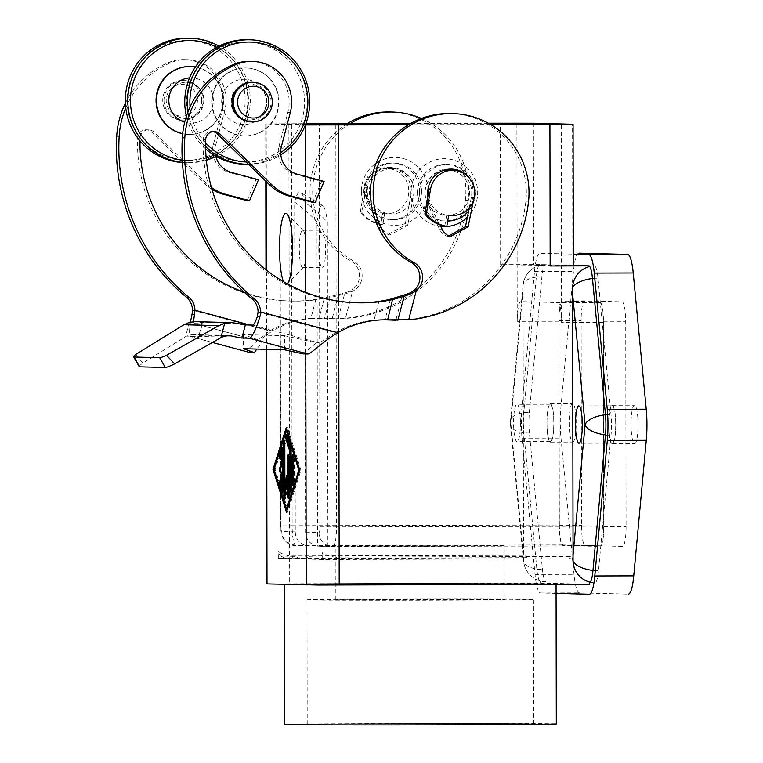 <?xml version="1.0" encoding="UTF-8"?>
<svg xmlns="http://www.w3.org/2000/svg" width="763" height="763" viewBox="0 0 763 763"><rect width="100%" height="100%" fill="white"/><g stroke="black" fill="none" stroke-linecap="round" stroke-linejoin="round"><path stroke-width="0.57" stroke-dasharray="3.81 2.86" d="M473.308 201.003L473.995 197.569A23.777 23.376 91.5 0 0 469.77 178.542M457.199 170.74A23.777 23.376 -88.5 0 1 471.315 197.493L469.245 207.822M402.311 295.605L395.883 320.202A133.716 131.474 91.5 0 0 525.802 201.937A79.257 77.931 91.5 0 0 485.592 123.091A79.257 77.931 91.5 0 0 450.466 113.544M421.434 118.446A79.257 77.931 -88.5 0 1 427.814 121.594A79.257 77.931 -88.5 0 1 468.024 200.431A133.716 131.474 -88.5 0 1 338.104 318.696L344.533 294.098L329.988 297.589L315.768 299.821L310.875 318.533A96.243 94.631 91.5 0 0 272.219 331.047L249.797 325.009M211.99 189.405A45.294 44.531 -88.5 0 1 203.988 183.206L151.694 132.142A8.488 8.345 91.5 0 0 137.559 138.027A158.513 155.862 91.5 0 0 289.234 301.023A158.513 155.862 91.5 0 0 324.399 297.866L341.357 293.936L348.309 291.79L353.107 289.139L345.525 318.171A133.716 131.474 91.5 0 0 465.344 200.364A79.257 77.931 91.5 0 0 425.134 121.517A79.257 77.931 91.5 0 0 390.007 111.97M193.792 321.662A13.591 2.413 -74.9 0 0 194.47 323.55A13.591 2.413 -74.9 0 0 194.575 323.569L260.488 341.347L262.491 338.19L272.219 331.047M310.875 318.533L338.104 318.696M385.611 319.831L374.023 320.174L378.915 301.461M258.094 311.857L335.358 332.697L324.189 339.802C319.831 342.768 317.98 343.522 318.648 342.082M345.525 318.171L319.115 318.076A96.243 94.631 91.5 0 0 269.74 330.989C254.308 342.034 247.603 349.196 249.635 352.477M545.726 581.501A22.547 22.175 -88.5 0 1 523.542 560.09L523.065 286.192A22.547 22.175 -88.5 0 1 545.173 264.666A22.642 4.13 -90.2 0 0 541.911 276.75L529.379 412.287A22.642 4.13 -90.2 0 0 529.417 433.041L542.417 569.236A22.642 4.13 -90.2 0 0 545.726 581.501L540.166 581.511A22.642 4.13 89.8 0 1 536.856 569.255L523.857 433.05A22.642 4.13 89.8 0 1 523.819 412.306L536.341 276.769A22.642 4.13 89.8 0 1 539.613 264.685L545.173 264.666M546.985 422.807A18.684 3.405 -90.2 0 0 550.447 441.577A18.684 3.405 -90.2 0 0 553.795 422.979A18.684 3.405 -90.2 0 0 550.342 404.209A18.684 3.405 -90.2 0 0 546.985 422.807M520.404 423.074A18.684 3.405 89.8 0 1 517.047 441.663A18.684 3.405 89.8 0 1 513.594 422.893A18.684 3.405 89.8 0 1 516.942 404.295A18.684 3.405 89.8 0 1 520.404 423.074M608.893 424.409A18.684 3.405 -90.2 0 0 612.346 443.189A18.684 3.405 -90.2 0 0 615.703 424.59A18.684 3.405 -90.2 0 0 612.25 405.821A18.684 3.405 -90.2 0 0 608.893 424.409M573.318 265.457L539.613 264.58L500.642 264.685L573.318 265.791M559.346 525.02A19.819 3.615 -90.2 0 0 562.989 544.925L600.128 545.898A19.819 3.615 -90.2 0 0 603.705 526.174L603.352 322.377A19.819 3.615 -90.2 0 0 599.708 302.463L562.56 301.499A19.819 3.615 -90.2 0 0 562.541 301.499A19.819 3.615 -90.2 0 0 558.983 321.213L559.346 525.02L292.153 525.745L291.447 123.797L279.878 123.892L280.813 525.85A5.665 1.03 -90.2 0 0 281.852 531.534L295.271 531.887L294.69 202.147C305.105 209.92 312.544 216.558 316.998 222.062L317.561 545.974L327.88 546.241L319.525 546.27A14.154 13.915 91.5 0 1 305.591 532.154L305.009 202.414C315.424 210.187 322.863 216.826 327.308 222.329L327.88 546.241M317.561 545.974L309.206 546.003A14.154 13.915 -88.5 0 1 295.271 531.887M540.166 581.511L540.166 583.027L395.434 583.418A135.871 0.696 -0.1 0 0 284.332 584.296A135.871 0.696 -0.1 0 0 286.602 584.42A135.871 0.696 -0.1 0 0 444.963 584.706A135.871 0.696 -0.1 0 0 556.065 583.819A135.871 0.696 -0.1 0 0 553.795 583.705A135.871 0.696 -0.1 0 0 395.434 583.418L266.525 583.886M305.381 124.96L265.724 123.911L305.858 123.682M417.475 192.772A28.307 27.83 -88.5 0 1 446.04 164.398A28.307 27.83 -88.5 0 1 473.136 192.619A28.307 27.83 -88.5 0 1 444.571 220.993A28.307 27.83 -88.5 0 1 417.475 192.772M440.852 226.458A33.963 33.4 -88.5 0 1 410.875 192.762A33.963 33.4 -88.5 0 1 444.219 158.704A33.963 33.4 -88.5 0 1 477.676 192.581A33.963 33.4 -88.5 0 1 467.376 217.178M447.7 221.051A28.307 27.83 -88.5 0 1 446.632 221.041A28.307 27.83 -88.5 0 1 419.536 192.82A28.307 27.83 -88.5 0 1 448.11 164.455A28.307 27.83 -88.5 0 1 475.206 192.677A28.307 27.83 -88.5 0 1 468.606 211.027M444.724 226.296L446.641 215.137A22.642 22.27 -88.5 0 1 428.529 188.957M447.957 170.111A22.642 22.27 -88.5 0 1 469.636 192.686A22.642 22.27 -88.5 0 1 446.784 215.385A22.642 22.27 -88.5 0 1 442.969 170.559M421.548 191.275A28.307 27.83 -88.5 0 1 392.974 219.649A28.307 27.83 -88.5 0 1 365.887 191.427A28.307 27.83 -88.5 0 1 394.461 163.053A28.307 27.83 -88.5 0 1 421.548 191.275M361.357 191.465A33.963 33.4 91.5 0 0 394.814 225.343A33.963 33.4 91.5 0 0 428.148 191.294A33.963 33.4 91.5 0 0 394.69 157.416A33.963 33.4 91.5 0 0 361.357 191.465M419.488 191.227A28.307 27.83 -88.5 0 1 390.914 219.591A28.307 27.83 -88.5 0 1 363.827 191.37A28.307 27.83 -88.5 0 1 392.401 163.005A28.307 27.83 -88.5 0 1 419.488 191.227M377.618 223.321L367.423 201.403A23.777 23.376 -88.5 0 1 365.401 194.489L366.631 187.345A22.642 22.27 91.5 0 0 384.733 213.526L382.673 213.478L380.756 224.627A33.963 33.4 -88.5 0 1 360.289 212.238L361.729 212.276A33.963 33.4 91.5 0 0 376.998 223.301L377.618 223.321A33.963 33.4 91.5 0 0 382.816 224.684L384.733 213.526M360.289 212.238L364.561 187.288A22.642 22.27 -88.5 0 1 408.768 191.103A22.642 22.27 -88.5 0 1 382.673 213.478M413.918 191.236A22.642 22.27 -88.5 0 1 391.057 213.936A22.642 22.27 -88.5 0 1 369.387 191.36A22.642 22.27 -88.5 0 1 392.249 168.661A22.642 22.27 -88.5 0 1 413.918 191.236M413.536 195.996A23.777 23.376 91.5 0 0 391.247 167.507A23.777 23.376 91.5 0 0 369.492 201.451L381.643 227.593A14.154 13.915 91.5 0 0 389.931 234.994L407.7 225.171L413.536 195.996L410.856 195.919L405.019 225.095L387.242 234.928A14.154 13.915 -88.5 0 1 378.963 227.527L376.998 223.301M365.401 194.489L364.781 194.47A23.777 23.376 -88.5 0 1 409.082 181.022A23.777 23.376 -88.5 0 1 410.856 195.919M284.57 724.411A135.871 0.696 179.9 0 1 408.005 723.496A135.871 0.696 179.9 0 1 554.033 723.81A135.871 0.696 179.9 0 1 556.313 723.934M336.731 599.852L505.144 599.48L412.459 599.203L336.731 599.852M503.628 545.621L427.9 546.27L335.215 545.993L503.628 545.621M309.11 724.478A113.229 0.582 -0.1 0 0 430.799 724.736A113.229 0.582 -0.1 0 0 533.671 723.982A113.229 0.582 -0.1 0 0 531.773 723.877A113.229 0.582 -0.1 0 0 410.084 723.61A113.229 0.582 -0.1 0 0 307.222 724.373A113.229 0.582 -0.1 0 0 309.11 724.478M308.901 599.928A113.229 0.582 -0.1 0 0 430.59 600.195A113.229 0.582 -0.1 0 0 533.451 599.432A113.229 0.582 -0.1 0 0 531.553 599.327A113.229 0.582 -0.1 0 0 409.865 599.069A113.229 0.582 -0.1 0 0 307.003 599.823A113.229 0.582 -0.1 0 0 308.901 599.928M287.441 283.903A35.67 6.495 89.8 0 1 287.317 284.046A35.67 6.495 89.8 0 1 283.493 281.661M306.125 249.043A18.684 3.405 89.8 0 1 303.397 267.308A18.684 3.405 89.8 0 1 302.768 267.632A18.684 3.405 89.8 0 1 299.315 248.862A18.684 3.405 89.8 0 1 302.663 230.273A18.684 3.405 89.8 0 1 303.302 230.588A18.684 3.405 89.8 0 1 306.125 249.043M318.791 248.814A18.684 3.405 -90.2 0 0 322.253 267.584A18.684 3.405 -90.2 0 0 325.601 248.986A18.684 3.405 -90.2 0 0 322.148 230.216A18.684 3.405 -90.2 0 0 318.791 248.814M615.808 424.59A19.247 3.51 89.8 0 1 612.346 443.751A19.247 3.51 89.8 0 1 608.788 424.409A19.247 3.51 89.8 0 1 612.25 405.258A19.247 3.51 89.8 0 1 615.808 424.59M631.058 424.352A19.247 3.51 -90.2 0 0 634.616 443.694A19.247 3.51 -90.2 0 0 638.068 424.533A19.247 3.51 -90.2 0 0 634.511 405.191A19.247 3.51 -90.2 0 0 631.058 424.352M553.9 422.979A19.247 3.51 89.8 0 1 550.447 442.139A19.247 3.51 89.8 0 1 546.89 422.797A19.247 3.51 89.8 0 1 550.342 403.646A19.247 3.51 89.8 0 1 553.9 422.979M569.15 422.74A19.247 3.51 -90.2 0 0 572.708 442.082A19.247 3.51 -90.2 0 0 576.17 422.921A19.247 3.51 -90.2 0 0 572.603 403.579A19.247 3.51 -90.2 0 0 569.15 422.74M187.984 111.799A62.27 61.231 91.5 0 0 205.6 146.544M248.509 164.312A62.27 61.231 91.5 0 0 248.576 164.312A62.27 61.231 91.5 0 0 280.822 154.879M280.679 152.571A60.01 59.009 -88.5 0 1 248.986 162.052A60.01 59.009 -88.5 0 1 246.134 161.994M205.6 142.862A60.01 59.009 -88.5 0 1 190.063 106.887M247.613 39.714A62.27 61.231 -88.5 0 1 307.222 102.681A62.27 61.231 -88.5 0 1 246.106 164.245A62.27 61.231 -88.5 0 1 244.37 164.226M245.476 41.955A60.01 59.009 91.5 0 0 186.573 102.118A60.01 59.009 91.5 0 0 245.686 161.966A60.01 59.009 91.5 0 0 304.59 101.803A60.01 59.009 91.5 0 0 245.476 41.955M205.648 148.852A62.27 61.231 -88.5 0 1 186.391 116.281M211.723 102.004A33.963 33.4 -88.5 0 1 246.001 67.964A33.963 33.4 -88.5 0 1 278.524 101.822A33.963 33.4 -88.5 0 1 244.236 135.871A33.963 33.4 -88.5 0 1 211.723 102.004M221.661 101.946A22.642 22.27 -88.5 0 1 243.893 79.238A22.642 22.27 -88.5 0 1 266.192 101.822A22.642 22.27 -88.5 0 1 243.969 124.531A22.642 22.27 -88.5 0 1 221.661 101.946M278.981 101.841A33.963 33.4 91.5 0 0 246.468 67.974A33.963 33.4 91.5 0 0 212.181 102.023A33.963 33.4 91.5 0 0 244.694 135.881A33.963 33.4 91.5 0 0 278.981 101.841M252.076 82.28A19.819 19.485 -88.5 0 1 271.046 102.032A19.819 19.485 -88.5 0 1 251.046 121.889M266.897 101.975A18.112 17.816 91.5 0 0 249.558 83.911A18.112 17.816 91.5 0 0 231.275 102.07A18.112 17.816 91.5 0 0 248.614 120.125A18.112 17.816 91.5 0 0 266.897 101.975M231.065 102.061A18.112 17.816 -88.5 0 1 249.358 83.901A18.112 17.816 -88.5 0 1 266.697 101.965A18.112 17.816 -88.5 0 1 248.414 120.125A18.112 17.816 -88.5 0 1 231.065 102.061M186.048 40.401A60.01 59.009 91.5 0 0 127.144 100.573A60.01 59.009 91.5 0 0 186.258 160.421A60.01 59.009 91.5 0 0 245.152 100.249A60.01 59.009 91.5 0 0 186.048 40.401M188.184 38.169A62.27 61.231 -88.5 0 1 247.794 101.136A62.27 61.231 -88.5 0 1 186.677 162.7A62.27 61.231 -88.5 0 1 184.942 162.672A62.27 61.231 -88.5 0 1 182.414 162.557M182.405 162.405A62.27 61.231 91.5 0 0 187.421 162.738A62.27 61.231 91.5 0 0 189.148 162.757A62.27 61.231 91.5 0 0 206.363 160.201M206.163 158.036A60.01 59.009 -88.5 0 1 189.558 160.507A60.01 59.009 -88.5 0 1 182.262 160.068M195.385 66.963A33.963 33.4 -88.5 0 1 223.311 100.392A33.963 33.4 -88.5 0 1 189.014 134.431A33.963 33.4 -88.5 0 1 182.681 133.649M189.529 77.921A22.642 22.27 -88.5 0 1 213.373 100.449A22.642 22.27 -88.5 0 1 184.703 122.204M190.349 66.515A33.963 33.4 -88.5 0 1 222.853 100.373A33.963 33.4 -88.5 0 1 188.556 134.422A33.963 33.4 -88.5 0 1 182.672 133.735M201.718 100.23A19.819 19.485 -88.5 0 1 181.708 120.087A19.819 19.485 -88.5 0 1 162.748 100.335A19.819 19.485 -88.5 0 1 182.758 80.468A19.819 19.485 -88.5 0 1 201.718 100.23M163.988 100.363A19.819 19.485 91.5 0 0 182.948 120.115A19.819 19.485 91.5 0 0 202.948 100.258A19.819 19.485 91.5 0 0 183.988 80.506A19.819 19.485 91.5 0 0 163.988 100.363M197.445 100.23A15.889 15.622 -88.5 0 1 181.842 116.157A15.889 15.622 -88.5 0 1 166.191 100.306A15.889 15.622 -88.5 0 1 181.794 84.378A15.889 15.622 -88.5 0 1 197.445 100.23M203.759 100.325A18.112 17.816 -88.5 0 1 185.466 118.484A18.112 17.816 -88.5 0 1 168.137 100.42A18.112 17.816 -88.5 0 1 186.42 82.261A18.112 17.816 -88.5 0 1 203.759 100.325M168.337 100.43A18.112 17.816 91.5 0 0 185.676 118.494A18.112 17.816 91.5 0 0 203.969 100.335A18.112 17.816 91.5 0 0 186.63 82.27A18.112 17.816 91.5 0 0 168.337 100.43M216.759 47.277A60.01 59.009 -88.5 0 1 248.433 102.032A60.01 59.009 -88.5 0 1 213.955 155.07M216.082 156.339A62.27 61.231 91.5 0 0 250.254 102.08A62.27 61.231 91.5 0 0 218.952 46.123M282.777 490.475L283.168 491.706A2.833 0.515 -90.2 0 0 283.435 492.097A2.833 0.515 -90.2 0 0 283.941 489.274L283.874 450.094A2.833 0.515 -90.2 0 0 283.35 447.252A2.833 0.515 -90.2 0 0 283.092 447.623L282.701 448.854M280.841 457.79A2.833 0.515 -90.2 0 0 281.309 459.393A2.833 0.515 -90.2 0 0 281.566 459.021L282.844 454.967L282.873 466.832L281.318 466.784A2.833 0.515 -90.2 0 0 281.242 466.822M282.882 472.488L282.901 484.352L281.604 480.232A2.833 0.515 -90.2 0 0 281.337 479.851A2.833 0.515 -90.2 0 0 280.879 481.472M293.316 482.664A2.833 0.515 -90.2 0 0 293.841 485.506A2.833 0.515 -90.2 0 0 294.346 482.693L294.308 457.228A2.833 0.515 -90.2 0 0 293.784 454.376A2.833 0.515 -90.2 0 0 293.269 457.199L293.23 482.664M299.897 470.103L287.451 430.59L275.138 469.455L287.584 508.969L299.811 470.103M274.022 469.464L275.138 469.455M299.811 470.132L300.927 470.132L287.441 427.318L286.888 429.083M286.325 427.328L287.441 427.318M286.411 430.59L274.108 469.426L286.564 508.969M287.041 510.476L287.594 512.24L300.927 470.132M286.478 512.24L287.594 512.24M291.123 451.982L291.266 489.14A2.833 0.515 -90.2 0 0 291.79 491.982A2.833 0.515 -90.2 0 0 292.296 489.169L292.229 450.637A2.833 0.515 -90.2 0 0 291.962 448.177L287.718 434.681A2.833 0.515 -90.2 0 0 287.451 434.29A2.833 0.515 -90.2 0 0 286.993 435.921M286.411 475.444L287.527 475.444L286.974 479.66M286.001 487.128L285.925 443.618A2.833 0.515 -90.2 0 0 285.4 440.776A2.833 0.515 -90.2 0 0 284.895 443.589L284.971 487.128M284.99 496.141A2.833 0.515 -90.2 0 0 285.505 498.678A2.833 0.515 -90.2 0 0 285.915 497.524L287.546 485.096M289.024 496.227L289.215 497.61A2.833 0.515 -90.2 0 0 289.635 498.783A2.833 0.515 -90.2 0 0 290.14 495.969L290.074 457.113A2.833 0.515 -90.2 0 0 289.549 454.271A2.833 0.515 -90.2 0 0 289.043 457.085L289.091 487.204L287.527 475.444M589.685 582.798L595.254 582.789A22.642 4.13 -90.2 0 0 598.516 570.695L611.039 435.168A22.642 4.13 -90.2 0 0 611.01 414.414L598.011 278.218A22.642 4.13 -90.2 0 0 594.701 265.953L589.131 265.972M556.084 593.347L540.566 592.946A33.963 6.19 89.8 0 1 535.025 574.396L522.026 438.191A33.963 6.19 89.8 0 1 521.978 407.07L534.501 271.533A33.963 6.19 89.8 0 1 539.937 253.268A33.963 6.19 89.8 0 1 539.966 253.268L573.29 254.136M540.166 583.027L589.685 584.315M410.78 123.406L488.33 123.196M585.154 545.431L622.503 546.403A19.819 3.615 -90.2 0 0 622.522 546.403A19.819 3.615 -90.2 0 0 626.08 526.68L625.717 321.748A19.819 3.615 -90.2 0 0 622.074 301.843L584.725 300.87A19.819 3.615 -90.2 0 0 584.706 300.87A19.819 3.615 -90.2 0 0 581.148 320.594L581.501 525.526A19.819 3.615 -90.2 0 0 585.154 545.431L562.884 545.488A19.819 3.615 89.8 0 1 559.241 525.583L558.878 320.651A19.819 3.615 89.8 0 1 562.436 300.927A19.819 3.615 89.8 0 1 562.455 300.927L599.804 301.9A19.819 3.615 89.8 0 1 603.457 321.805L603.81 526.747A19.819 3.615 89.8 0 1 600.252 546.461L562.884 545.488M578.869 253.163A33.963 6.19 -90.2 0 0 573.461 271.428L560.939 406.965A33.963 6.19 -90.2 0 0 560.996 438.086L573.995 574.291A33.963 6.19 -90.2 0 0 579.527 592.841L628.292 594.11M305.591 532.154L319.001 532.498A14.154 13.915 91.5 0 0 332.945 546.613L600.147 545.898A19.819 3.615 -90.2 0 0 600.147 545.898L319.525 546.27M316.998 222.062A32.218 5.875 89.8 0 1 322.72 205.543A32.218 5.875 89.8 0 1 327.308 222.329M294.69 202.147A45.294 8.25 89.8 0 1 300.679 192.6A45.294 8.25 89.8 0 1 305.009 202.414M305.534 124.56L280.116 123.902M603.352 322.377L561.606 322.482A19.819 3.615 -90.2 0 0 557.953 302.577L520.814 301.614A19.819 3.615 -90.2 0 0 520.795 301.614A19.819 3.615 -90.2 0 0 517.238 321.328L516.894 124.464M291.447 123.797L305.839 123.759M410.647 123.472L488.463 123.263M490.666 124.531L408.463 124.76M561.606 322.482L561.253 124.34M380.756 224.627L382.816 224.684M364.781 194.47L361.729 212.276M427.929 196.12L427.309 196.101A23.777 23.376 91.5 0 0 429.331 203.015L439.526 224.932A33.963 33.4 91.5 0 0 440.251 225.18M427.719 193.688L427.309 196.101M439.526 224.932L440.146 224.951M448.701 215.195L446.641 215.137M490.781 124.607L408.339 124.827M590.304 582.236A22.547 22.175 91.5 0 0 595.254 582.789M594.701 265.953A22.547 22.175 91.5 0 0 589.732 266.545M448.758 235.92L447.7 236.501A14.154 13.915 -88.5 0 1 439.421 229.1L427.27 202.958A23.777 23.376 -88.5 0 1 450.361 169.081M135.68 354.49L142.872 363.045L186.534 336.121L191.952 334.576L194.174 334.947A22.642 0.954 14.7 0 1 198.962 336.817A22.642 0.954 14.7 0 1 198.571 336.893L191.141 336.702L212.438 342.444M194.575 323.569L202.004 323.76A22.642 0.954 -165.3 0 0 202.395 323.684A22.642 0.954 -165.3 0 0 199.353 322.377L195.013 321.652M139.228 366.679A22.642 2.165 150.3 0 1 142.872 363.045M284.561 349.778L284.542 335.71L243.263 334.642L262.606 341.395L256.75 349.053M243.263 334.642L243.292 348.701M303.025 353.87L316.569 342.806L284.542 335.71M316.569 342.806L318.676 342.854L252.763 325.086M260.488 341.347L262.606 341.395M323.016 318.181L319.115 318.076L324.399 297.866M259.935 316.454A27.172 4.816 -74.9 0 0 261.146 312.077M190.502 322.091A27.172 4.816 -74.9 0 0 190.931 336.674A27.172 4.816 -74.9 0 0 191.141 336.702M191.914 314.68L193.058 310.303A27.172 4.816 -74.9 0 0 191.98 314.68M125.39 103.186A84.922 83.491 -88.5 0 1 168.156 62.69A40.763 40.077 -88.5 0 1 184.532 59.6A40.763 40.077 -88.5 0 1 222.205 110.788L213.325 144.712A22.642 22.27 91.5 0 0 229.119 172.409L256.015 179.658L247.069 200.679M390.446 299.163L385.048 319.802L384.18 319.764L387.652 319.859M335.358 332.697A96.243 94.631 -88.5 0 1 374.023 320.174M395.883 320.202L391.848 320.164M356.092 302.758A158.513 155.862 -88.5 0 1 354.852 302.73A158.513 155.862 -88.5 0 1 203.177 139.734A8.488 8.345 -88.5 0 1 212.982 131.618M312.687 202.386L321.633 181.365L294.737 174.117A22.642 22.27 -88.5 0 1 278.943 146.42L287.823 112.495A40.763 40.077 91.5 0 0 250.15 61.307M347.365 123.577A79.257 77.931 91.5 0 0 310.036 193.258A79.257 77.931 91.5 0 0 350.751 260.879A16.986 16.7 -88.5 0 1 353.116 289.148M211.427 187.45A45.294 44.531 -88.5 0 1 206.468 183.263L154.174 132.209A8.488 8.345 91.5 0 0 140.039 138.093A158.513 155.862 91.5 0 0 139.982 140.878M244.398 292.305A158.513 155.862 91.5 0 0 291.704 301.089A158.513 155.862 91.5 0 0 315.768 299.821M125.771 107.869A84.922 83.491 -88.5 0 1 170.635 62.747A40.763 40.077 -88.5 0 1 187.002 59.657A40.763 40.077 -88.5 0 1 224.675 110.854L215.805 144.779A22.642 22.27 91.5 0 0 215.815 156.472M258.495 179.725L256.015 179.658M344.533 294.098A158.513 155.862 91.5 0 0 351.094 291.867A16.986 16.7 91.5 0 0 353.431 260.956A79.257 77.931 -88.5 0 1 312.716 193.249A79.257 77.931 -88.5 0 1 350.169 123.568M389.931 234.994L387.242 234.928M450.389 236.568L447.7 236.501M324.113 181.432L321.633 181.365M407.7 225.171L405.019 225.095M570.362 556.437A28.307 5.16 89.8 0 1 569.398 558.793L570.362 558.821L570.362 556.437L336.569 557.076A24.511 24.101 -88.5 0 1 322.644 552.612A24.511 4.464 89.8 0 1 320.079 557.038L305.629 556.666A28.307 27.83 91.5 0 0 310.856 559.031L569.398 558.793M570.362 558.821L322.654 559.489L322.644 552.612M322.654 559.489L305.629 559.041L305.629 556.666M305.629 559.041L310.856 559.031M295.319 558.774L278.295 558.335L526.966 557.686L295.319 558.774L295.31 556.399L280.87 556.017A24.511 4.464 89.8 0 1 280.412 555.884A24.511 4.464 89.8 0 1 278.285 551.458A24.511 24.101 91.5 0 0 292.2 555.912L525.993 555.283L526.003 557.667M526.966 557.686A28.307 5.16 89.8 0 1 525.993 555.283M300.546 558.764A28.307 27.83 -88.5 0 1 295.31 556.399M278.295 558.335L278.285 551.458M471.315 197.493L473.995 197.569M528.482 202.004L525.802 201.937M468.024 200.431L465.344 200.364M329.988 297.589L324.59 318.228M338.457 294.661L332.201 318.591M536.856 569.255L542.417 569.236A22.642 10.1 -5.5 0 1 527.748 566.27A22.642 10.1 -5.5 0 1 523.523 561.11A22.642 10.1 -5.5 0 1 523.542 560.09M523.418 554.959L510.8 422.816A22.642 10.1 174.5 0 0 510.523 424.915A22.642 10.1 174.5 0 0 514.748 430.074A22.642 10.1 174.5 0 0 529.417 433.041L523.857 433.05M523.819 412.306L529.379 412.287A22.642 10.301 5.3 0 0 514.72 415.396A22.642 10.301 5.3 0 0 510.523 420.68A22.642 10.301 5.3 0 0 510.8 422.816L522.951 291.332M523.065 286.192A22.642 10.301 -174.7 0 1 523.046 285.143A22.642 10.301 -174.7 0 1 527.243 279.859A22.642 10.301 -174.7 0 1 541.911 276.75L536.341 276.769M572.841 265.772L572.593 124.235M533.385 123.215L533.633 264.751M309.206 546.003L295.796 545.65A19.819 3.615 89.8 0 1 292.153 525.745L280.813 525.85M562.989 544.925L295.796 545.65A14.154 13.915 -88.5 0 1 281.852 531.534M319.001 532.498A5.665 1.03 -90.2 0 0 320.021 526.871L319.315 124.922M320.021 526.871L336.521 526.899A19.819 3.615 89.8 0 1 332.964 546.613A19.819 3.615 89.8 0 1 332.945 546.613L319.134 546.26M305.801 353.937L305.696 292.401M305.534 200.459L305.496 176.415M266.592 349.311L266.449 270.083M266.297 181.68L266.201 123.94M282.825 489.283L283.941 489.274M282.758 450.094L283.874 450.094M282.491 447.623L283.092 447.623M280.45 459.021L281.566 459.021M280.488 480.232L281.604 480.232M282.577 491.706L283.168 491.706M293.23 482.693L294.346 482.693M293.192 457.228L294.308 457.228M291.18 489.169L292.296 489.169M291.113 450.637L292.229 450.637M290.856 448.186L291.962 448.177M286.602 434.681L287.718 434.681M284.809 443.618L285.925 443.618M284.809 497.524L285.915 497.524M289.024 495.969L290.14 495.969M288.958 457.113L290.074 457.113M592.47 278.543A22.642 10.1 174.5 0 1 598.011 278.218L592.441 278.228M605.469 414.738A22.642 10.1 -5.5 0 1 611.01 414.414L605.44 414.433M605.507 434.862A22.642 10.301 -174.7 0 0 611.039 435.168L605.479 435.177M592.985 570.4A22.642 10.301 5.3 0 0 598.516 570.695L592.946 570.714M288.872 123.73L289.673 583.705M500.642 264.685L500.394 123.158M603.81 526.747L626.08 526.68M603.457 321.805L625.717 321.748M599.804 301.9L622.074 301.843M562.455 300.927L584.725 300.87M558.878 320.651L581.148 320.594M559.241 525.583L581.501 525.526M534.501 271.533L573.461 271.428M521.978 407.07L560.939 406.965M522.026 438.191L560.996 438.086M535.025 574.396L573.995 574.291M540.566 592.946L579.527 592.841M558.983 321.213L517.238 321.328M335.815 124.951L336.521 526.899L603.705 526.174M366.631 187.345L364.561 187.288M369.492 201.451L367.423 201.403M338.753 332.229L338.705 301.166M599.708 302.463L557.953 302.577M442.111 229.167L439.421 229.1M429.331 203.015L427.27 202.958M202.004 323.76L198.571 336.893M189.3 322.387L185.552 336.721M221.985 337.046L186.534 336.121M225.486 335.758L194.174 334.947M237.226 323.369L199.353 322.377M327.89 318.381L323.55 318.266M193.058 310.303L269.74 330.989M205.657 139.801L203.177 139.734M215.805 144.779L213.325 144.712M231.599 172.467L229.119 172.409M206.468 183.263L203.988 183.206M154.174 132.209L151.694 132.142M140.039 138.093L137.559 138.027M348.309 291.79L351.094 291.867M353.431 260.956L350.751 260.879M381.643 227.593L378.963 227.527M290.293 112.562L287.823 112.495M297.217 174.183L294.737 174.117M281.423 146.486L278.943 146.42M224.675 110.854L222.205 110.788M170.635 62.747L168.156 62.69M336.569 557.076A28.307 5.16 89.8 0 1 335.606 559.422M325.305 559.403A28.307 27.83 -88.5 0 1 320.079 557.038M293.173 558.316A28.307 5.16 89.8 0 1 292.2 555.912M280.87 556.017A28.307 27.83 91.5 0 0 286.096 558.382M194.47 323.55L260.393 341.328M534.1 578.182A22.642 22.642 0 0 1 523.523 561.11L510.523 424.915A22.642 22.642 0 0 1 510.523 420.68L523.046 285.143A22.642 22.642 0 0 1 534.634 267.403M550.447 441.577L517.047 441.663M612.346 443.189L578.945 443.274M308.815 545.993L295.405 545.65L285.915 541.73L283.483 538.764C282.091 535.988 281.013 535.397 280.574 525.831L279.878 123.892M266.115 349.301L265.982 269.711M265.82 181.213L265.724 123.911M448.11 164.455L446.04 164.398M390.923 219.591L392.983 219.649M385.906 213.802L391.066 213.936M505.144 599.48L505.049 545.698M533.671 723.982L533.451 599.432M303.397 267.308L287.317 284.046M302.768 267.632L322.253 267.584M612.346 443.751L634.616 443.694M550.447 442.139L572.708 442.082M184.942 162.672L187.421 162.738M181.718 120.087L182.958 120.115M183.988 80.506L182.748 80.468M282.234 447.252L283.35 447.252M280.202 459.393L281.309 459.393M280.231 479.851L281.337 479.851M282.32 492.097L283.435 492.097M292.725 485.506L293.841 485.506M292.668 454.386L293.784 454.376M286.335 434.3L287.451 434.29M290.674 491.992L291.79 491.982M284.284 440.776L285.4 440.776M284.389 498.687L285.505 498.678M288.519 498.792L289.635 498.783M288.433 454.271L289.549 454.271M562.436 300.927L584.706 300.87M550.342 403.646L572.603 403.579M612.25 405.258L634.511 405.191M302.663 230.273L322.148 230.216M303.302 230.588L287.126 213.945M307.222 724.373L307.003 599.823M335.31 599.775L335.215 545.993M556.065 583.819L556.065 584.401M388.558 167.431L391.247 167.507M392.249 168.661L387.089 168.528M394.461 163.053L392.392 163.005M448.663 215.433L446.784 215.385M446.632 221.041L444.571 220.993M322.72 205.543L300.679 192.6M612.25 405.821L578.85 405.906M550.342 404.209L516.942 404.295M198.962 336.817L202.395 323.684M191.952 334.576L228.309 335.529M212.41 342.463L190.931 336.674M329.53 318.533L333.841 318.648M354.852 302.73L357.322 302.797M146.134 129.777L148.604 129.844M289.234 301.023L291.704 301.089M211.752 131.484L214.222 131.551M184.532 59.6L187.002 59.657M449.026 169.004L451.706 169.081M280.412 555.884A28.307 28.307 0 0 0 285.953 558.373"/><path stroke-width="1.14" d="M488.282 123.167A79.257 77.931 -88.5 0 1 528.482 202.004A133.716 131.474 -88.5 0 1 408.663 319.811L416.255 290.789A16.986 16.7 91.5 0 0 413.889 262.529A79.257 77.931 -88.5 0 1 375.816 172.381A79.257 77.931 -88.5 0 1 453.146 113.611A79.257 77.931 -88.5 0 1 488.282 123.167M249.797 325.009L194.947 310.217L194.527 314.747A13.591 2.413 -74.9 0 0 193.831 319.678A13.591 2.413 -74.9 0 0 193.792 321.662M356.092 302.758A158.513 155.862 -88.5 0 0 378.915 301.461L388.405 299.735L402.311 295.605A158.513 155.862 -88.5 0 0 408.873 293.374A16.986 16.7 -88.5 0 0 411.209 262.453A79.257 77.931 91.5 0 1 373.136 172.314A79.257 77.931 91.5 0 1 450.466 113.544L453.146 113.611M260.002 316.454L259.935 316.454A27.172 4.816 -74.9 0 1 249.329 338.219L241.9 338.019A22.642 0.954 14.7 0 1 231.237 335.911L228.309 335.529L221.985 337.046L174.622 363.865L166.487 355.291L218.838 325.639L224.665 323.302L231.294 322.596L237.226 323.369A22.642 0.954 -165.3 0 0 245.333 324.885L252.763 325.086A13.591 2.413 -74.9 0 0 255.519 321.28A13.591 2.413 -74.9 0 0 257.389 316.387L258.085 311.857A16.986 16.7 -88.5 0 0 251.924 298.848A192.486 189.253 91.5 0 1 182.338 137.721A84.922 83.491 91.5 0 1 233.774 64.397A40.763 40.077 91.5 0 1 250.15 61.307L252.629 61.364A40.763 40.077 91.5 0 0 236.253 64.464A84.922 83.491 91.5 0 0 184.808 137.788A192.486 189.253 91.5 0 0 254.394 298.915A16.986 16.7 -88.5 0 1 260.002 316.454L261.146 312.077L337.837 332.763C324.18 340.46 310.627 354.223 307.823 353.994L303.025 353.87L284.561 349.778L243.292 348.701L254.441 352.601L249.635 352.477L212.41 342.463M337.837 332.763A96.243 94.631 -88.5 0 1 387.213 319.85L408.663 319.811M416.255 290.789L411.658 293.44L404.075 296.368L392.497 299.64A158.513 155.862 -88.5 0 1 357.322 302.797A158.513 155.862 -88.5 0 1 205.657 139.801A8.488 8.345 -88.5 0 1 219.792 133.916L272.086 184.97A45.294 44.531 91.5 0 0 291.495 196.072L315.157 202.453L324.113 181.432L297.217 174.183A22.642 22.27 -88.5 0 1 281.423 146.486L290.293 112.562A40.763 40.077 91.5 0 0 252.629 61.364M589.732 266.545A22.547 22.175 91.5 0 0 572.593 287.489L573.07 561.377A22.547 22.175 91.5 0 0 590.304 582.236M582.303 424.686A18.684 3.405 89.8 0 1 578.945 443.274A18.684 3.405 89.8 0 1 575.493 424.505A18.684 3.405 89.8 0 1 578.85 405.906A18.684 3.405 89.8 0 1 582.303 424.686M488.33 123.196L533.385 123.215L573.07 124.264L573.318 265.791L550.171 265.982L589.131 265.877L573.318 265.457M573.07 124.264L490.781 124.607M305.534 124.56L408.463 124.76M408.339 124.827L305.381 124.96L305.496 176.415M266.115 349.301L266.525 583.886L318.009 585.002L589.685 584.315L589.685 582.798A22.642 4.13 89.8 0 0 592.946 570.714L605.479 435.177A22.642 4.13 89.8 0 0 605.44 414.433L592.441 278.228A22.642 4.13 89.8 0 0 589.131 265.972L589.131 265.877M446.784 226.353A33.963 33.4 -88.5 0 1 426.317 213.955L430.599 189.014A22.642 22.27 -88.5 0 1 474.796 192.82A22.642 22.27 -88.5 0 1 448.701 215.195L446.784 226.353L444.724 226.296A33.963 33.4 91.5 0 1 440.251 225.18M442.969 170.559A22.642 22.27 -88.5 0 1 447.957 170.111L453.117 170.244M556.065 584.401L556.313 723.934A135.871 0.696 179.9 0 1 432.879 724.85A135.871 0.696 179.9 0 1 286.85 724.535A135.871 0.696 179.9 0 1 284.57 724.411L284.332 584.363M283.493 281.661A35.67 6.495 89.8 0 1 279.516 248.824A35.67 6.495 89.8 0 1 287.126 213.945A35.67 6.495 89.8 0 1 292.515 249.167A35.67 6.495 89.8 0 1 287.441 283.903M280.822 154.879A62.27 61.231 91.5 0 0 307.565 85.666A62.27 61.231 91.5 0 0 250.092 39.781A62.27 61.231 91.5 0 0 248.356 39.762A62.27 61.231 91.5 0 0 187.984 111.799M205.6 146.544A62.27 61.231 91.5 0 0 246.85 164.283A62.27 61.231 91.5 0 0 248.509 164.312M246.134 161.994A60.01 59.009 -88.5 0 1 205.6 142.862M190.063 106.887A60.01 59.009 -88.5 0 1 248.776 42.041A60.01 59.009 -88.5 0 1 305.496 85.103A60.01 59.009 -88.5 0 1 280.679 152.571M186.391 116.281A62.27 61.231 -88.5 0 1 245.886 39.695A62.27 61.231 -88.5 0 1 247.613 39.714L250.092 39.781M246.85 164.283L244.37 164.226A62.27 61.231 -88.5 0 1 205.648 148.852M233.316 102.166A19.819 19.485 -88.5 0 1 253.316 82.309A19.819 19.485 -88.5 0 1 272.286 102.061A19.819 19.485 -88.5 0 1 252.286 121.927A19.819 19.485 -88.5 0 1 233.316 102.166M252.286 121.927L251.046 121.889A19.819 19.485 -88.5 0 1 232.086 102.137A19.819 19.485 -88.5 0 1 252.076 82.28L253.316 82.309M237.589 102.166A15.889 15.622 -88.5 0 1 253.192 86.238A15.889 15.622 -88.5 0 1 268.843 102.08A15.889 15.622 -88.5 0 1 253.24 118.017A15.889 15.622 -88.5 0 1 237.589 102.166M182.414 162.557A62.27 61.231 -88.5 0 1 125.37 98.417A62.27 61.231 -88.5 0 1 186.458 38.15A62.27 61.231 -88.5 0 1 188.184 38.169L190.664 38.236A62.27 61.231 91.5 0 0 188.928 38.217A62.27 61.231 91.5 0 0 127.898 97.216A62.27 61.231 91.5 0 0 182.405 162.405M182.262 160.068A60.01 59.009 -88.5 0 1 130.559 96.939A60.01 59.009 -88.5 0 1 189.348 40.487A60.01 59.009 -88.5 0 1 216.759 47.277M182.681 133.649A33.963 33.4 -88.5 0 1 156.51 100.573A33.963 33.4 -88.5 0 1 190.807 66.524A33.963 33.4 -88.5 0 1 195.385 66.963M184.703 122.204A22.642 22.27 -88.5 0 1 189.529 77.921M182.672 133.735A33.963 33.4 -88.5 0 1 156.053 100.554A33.963 33.4 -88.5 0 1 190.349 66.515M213.955 155.07A60.01 59.009 -88.5 0 1 206.163 158.036M206.363 160.201A62.27 61.231 91.5 0 0 216.082 156.339M218.952 46.123A62.27 61.231 91.5 0 0 190.664 38.236M282.758 450.094L282.825 489.283A2.833 0.515 89.8 0 1 282.32 492.097A2.833 0.515 89.8 0 1 282.052 491.715L279.983 485.125A2.833 0.515 89.8 0 1 279.735 481.939A2.833 0.515 89.8 0 1 280.231 479.851A2.833 0.515 89.8 0 1 280.488 480.232L281.785 484.352L281.766 472.488L280.221 472.45A2.833 0.515 89.8 0 1 279.697 469.617A2.833 0.515 89.8 0 1 280.202 466.794L281.757 466.832L281.738 454.967L280.45 459.021A2.833 0.515 89.8 0 1 280.202 459.393A2.833 0.515 89.8 0 1 279.697 457.285A2.833 0.515 89.8 0 1 279.926 454.099L281.976 447.623A2.833 0.515 89.8 0 1 282.234 447.252A2.833 0.515 89.8 0 1 282.758 450.094M282.701 448.854L281.042 454.099A2.833 0.515 -90.2 0 0 280.841 457.79M281.738 454.967L282.768 454.967M281.757 466.832L282.787 466.832M281.242 466.822A2.833 0.515 -90.2 0 0 280.813 469.817A2.833 0.515 -90.2 0 0 281.328 472.45L281.766 472.488M281.785 484.352L282.815 484.352M280.879 481.472A2.833 0.515 -90.2 0 0 281.099 485.125L282.777 490.475M293.23 482.693A2.833 0.515 89.8 0 1 292.725 485.506A2.833 0.515 89.8 0 1 292.2 482.664L292.162 457.199A2.833 0.515 89.8 0 1 292.668 454.386A2.833 0.515 89.8 0 1 293.192 457.228L293.23 482.693M286.335 430.59L274.022 469.464L286.468 508.978L298.781 470.103L286.335 430.59L287.355 430.59M298.781 470.103L299.811 470.103M286.468 508.978L287.517 508.969M286.325 427.328L299.811 470.132L286.478 512.24L272.992 469.436L286.325 427.328M286.888 429.083L286.411 430.59M272.992 469.436L274.031 469.426M286.564 508.969L287.041 510.476M291.113 450.637L291.18 489.169A2.833 0.515 89.8 0 1 290.674 491.992A2.833 0.515 89.8 0 1 290.15 489.14L290.083 452.249L286.096 439.574A2.833 0.515 89.8 0 1 285.848 436.388A2.833 0.515 89.8 0 1 286.335 434.3A2.833 0.515 89.8 0 1 286.602 434.681L290.856 448.186A2.833 0.515 89.8 0 1 291.113 450.637M286.993 435.921A2.833 0.515 -90.2 0 0 287.203 439.574L291.123 451.982M290.083 452.249L291.123 452.249M286.974 479.66L286.001 487.128L284.885 487.128L286.411 475.444L287.985 487.214L287.928 457.094A2.833 0.515 89.8 0 1 288.433 454.271A2.833 0.515 89.8 0 1 288.958 457.113L289.024 495.969A2.833 0.515 89.8 0 1 288.519 498.792A2.833 0.515 89.8 0 1 288.099 497.61L286.43 485.096L284.809 497.524A2.833 0.515 89.8 0 1 284.389 498.687A2.833 0.515 89.8 0 1 283.874 495.836L283.779 443.589A2.833 0.515 89.8 0 1 284.284 440.776A2.833 0.515 89.8 0 1 284.809 443.618L284.885 487.128M284.971 487.128L284.981 495.836A2.833 0.515 -90.2 0 0 284.99 496.141M286.43 485.096L287.546 485.096L289.024 496.227M287.985 487.214L289.015 487.204M573.29 254.136L588.731 254.537A33.963 6.19 89.8 0 1 594.263 273.087L607.262 409.292A33.963 6.19 89.8 0 1 607.319 440.413L594.797 575.951A33.963 6.19 89.8 0 1 589.36 594.215A33.963 6.19 89.8 0 1 589.322 594.215L556.084 593.347M305.858 123.682L410.78 123.406M628.321 594.11L628.292 594.11A33.963 6.19 -90.2 0 0 628.321 594.11A33.963 6.19 -90.2 0 0 633.757 575.846L646.28 440.308A33.963 6.19 -90.2 0 0 646.232 409.187L633.233 272.982A33.963 6.19 -90.2 0 0 627.691 254.432L578.936 253.163A33.963 6.19 -90.2 0 0 578.898 253.163A33.963 6.19 -90.2 0 0 578.869 253.163L578.936 253.163M516.894 124.464L516.894 123.186L561.253 124.34L490.666 124.531M305.839 123.759L410.647 123.472M488.463 123.263L516.894 123.186M426.317 213.955L424.867 213.917L427.929 196.12A23.777 23.376 91.5 0 1 469.77 178.542M430.599 189.014L428.529 188.957L427.719 193.688M473.308 201.003L468.158 226.745L450.389 236.568A14.154 13.915 91.5 0 1 442.111 229.167L440.146 224.951A33.963 33.4 -88.5 0 1 424.867 213.917M468.606 211.027A28.307 27.83 -88.5 0 1 447.7 221.051M467.376 217.178A33.963 33.4 -88.5 0 1 440.852 226.458M231.294 322.596L195.013 321.652L189.3 322.387L183.959 324.723L135.68 354.49A22.642 2.165 -29.7 0 0 133.649 356.884A22.642 2.165 -29.7 0 0 134.05 357.036L159.705 357.704A22.642 2.165 -29.7 0 0 166.487 355.291M174.622 363.865A22.642 2.165 150.3 0 1 165.285 367.499L139.639 366.831A22.642 2.165 150.3 0 1 139.228 366.679L133.649 356.884M256.75 349.053L254.441 352.601M194.527 314.747L191.98 314.68A27.172 4.816 -74.9 0 0 190.502 322.091M191.98 314.68L191.914 314.68A16.986 16.7 91.5 0 0 186.296 297.141A192.486 189.253 -88.5 0 1 116.72 136.014A84.922 83.491 -88.5 0 1 125.39 103.186M215.815 156.472A22.642 22.27 91.5 0 0 231.599 172.467L258.495 179.725L249.539 200.745L247.069 200.679L223.397 194.298A45.294 44.531 -88.5 0 1 211.99 189.405M392.497 299.64L387.652 319.859M396.169 320.269L385.048 319.802M469.245 207.822L465.478 226.668L448.758 235.92M450.361 169.081A23.777 23.376 -88.5 0 1 457.199 170.74M212.982 131.618A8.488 8.345 -88.5 0 1 217.312 133.849L269.606 184.913A45.294 44.531 91.5 0 0 289.015 196.005L312.687 202.386L315.157 202.453M350.169 123.568A79.257 77.931 -88.5 0 1 392.687 112.037L390.007 111.97A79.257 77.931 91.5 0 0 347.365 123.577M139.982 140.878A158.513 155.862 91.5 0 0 244.398 292.305M249.539 200.745L225.867 194.355A45.294 44.531 -88.5 0 1 211.427 187.45M194.947 310.217A16.986 16.7 91.5 0 0 188.776 297.208A192.486 189.253 -88.5 0 1 119.19 136.081A84.922 83.491 -88.5 0 1 125.771 107.869M392.687 112.037A79.257 77.931 -88.5 0 1 421.434 118.446M468.158 226.745L465.478 226.668M397.819 320.298L404.075 296.368M605.507 434.862A22.642 10.301 -174.7 0 1 594.215 432.135A22.642 10.301 -174.7 0 1 585.087 424.753L572.937 556.246M573.07 561.377A22.642 10.301 5.3 0 0 581.692 567.672A22.642 10.301 5.3 0 0 592.985 570.4M592.47 278.543A22.642 10.1 174.5 0 0 581.196 281.27A22.642 10.1 174.5 0 0 572.593 287.489M572.479 292.62L585.087 424.753A22.642 10.1 -5.5 0 1 594.196 417.466A22.642 10.1 -5.5 0 1 605.469 414.738M306.211 584.935L305.801 353.937M305.696 292.401L305.534 200.459M267.002 583.914L266.592 349.311M266.449 270.083L266.297 181.68M281.976 447.623L282.491 447.623M279.926 454.099L281.042 454.099M280.221 472.45L281.328 472.45M279.983 485.125L281.099 485.125M282.052 491.715L282.577 491.706M292.2 482.664L293.23 482.664M292.162 457.199L293.192 457.199M286.096 439.574L287.203 439.574M290.15 489.14L291.18 489.14M283.779 443.589L284.809 443.589M283.874 495.836L284.981 495.836M288.099 497.61L288.939 497.61M287.928 457.094L288.958 457.085M607.319 440.413L646.28 440.308M633.757 575.846L594.797 575.951M607.262 409.292L646.232 409.187M594.263 273.087L633.233 272.982M588.731 254.537L627.691 254.432M339.201 584.992L338.753 332.229M338.705 301.166L338.391 125.018M549.923 124.445L550.171 265.982M231.237 335.911L225.486 335.758M212.438 342.444L249.635 352.477M249.329 338.219L307.823 353.994M224.665 323.302L220.908 337.647M245.333 324.885L241.9 338.019M159.705 357.704L165.285 367.499M134.05 357.036L139.639 366.831M218.838 325.639L183.959 324.723M391.39 320.04L387.051 319.926M411.658 293.44L408.873 293.374M225.867 194.355L223.397 194.298M236.253 64.464L233.774 64.397M184.808 137.788L182.338 137.721M254.394 298.915L251.924 298.848M259.935 316.454L257.389 316.387M413.889 262.529L411.209 262.453M219.792 133.916L217.312 133.849M272.086 184.97L269.606 184.913M291.495 196.072L289.015 196.005M119.19 136.081L116.72 136.014M188.776 297.208L186.296 297.141M265.982 269.711L265.82 181.213M451.944 215.519L448.663 215.433"/></g></svg>
